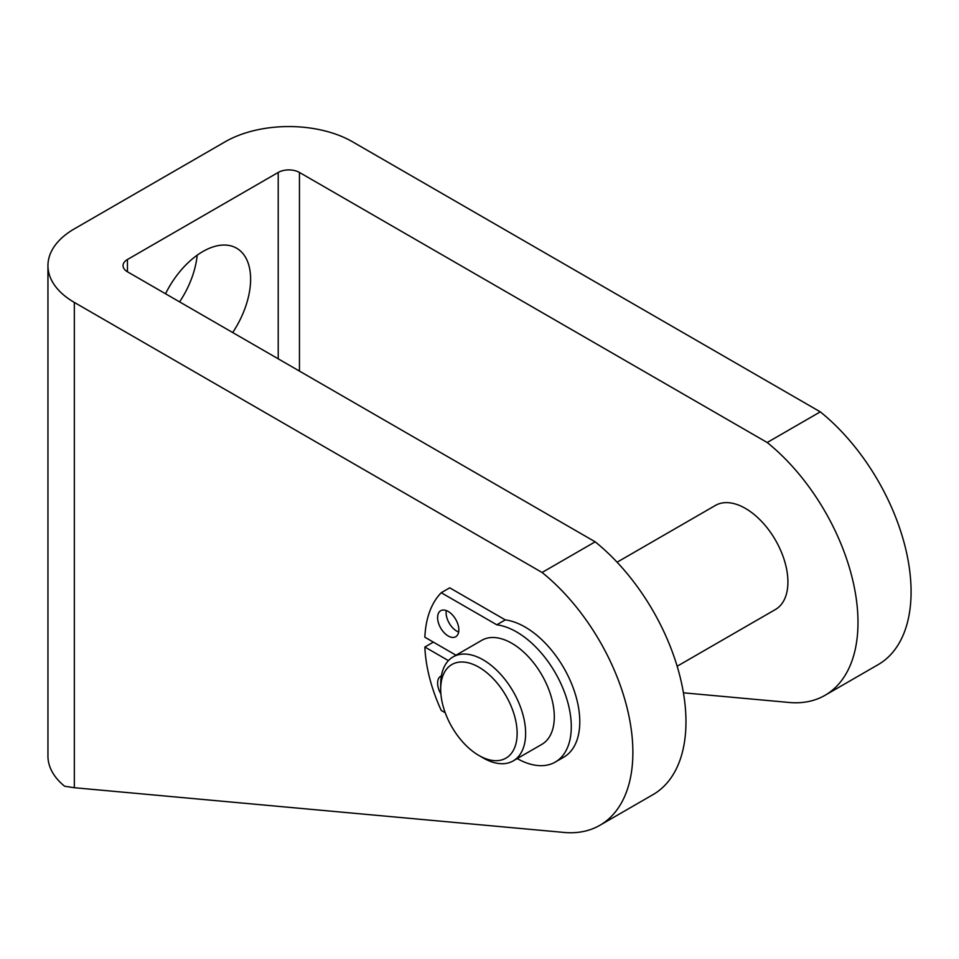 <?xml version="1.0" encoding="UTF-8"?>
<svg xmlns="http://www.w3.org/2000/svg" width="959" height="959" viewBox="0 0 959 959"><rect width="100%" height="100%" fill="white"/><g stroke="black" fill="none" stroke-linecap="round" stroke-linejoin="round"><path stroke-width="1.44" d="M179.597 301.893A67.574 39.019 120 0 0 197.182 255.19M165.523 293.766A67.574 39.019 -60 0 1 236.609 248.201A67.574 39.019 -60 0 1 250.611 279.129A67.574 39.019 -60 0 1 232.689 332.545M478.913 755.476L483.156 757.934A60.069 34.68 -120 0 0 513.185 760.907A60.069 34.68 -120 0 0 525.628 733.407A60.069 34.68 -120 0 0 499.411 672.954A60.069 34.68 -120 0 0 453.127 656.867A60.069 34.68 -120 0 0 440.684 684.366L440.684 689.269A54.064 31.215 -120 0 0 478.913 755.476A54.064 31.215 -120 0 0 517.141 733.407A54.064 31.215 -120 0 0 478.913 667.2A54.064 31.215 -120 0 0 440.684 689.269M513.185 760.907L541.859 744.352A60.069 34.68 -120 0 0 554.302 716.852A60.069 34.68 -120 0 0 528.085 656.412A60.069 34.68 -120 0 0 481.79 640.312L453.127 656.867M617.093 562.202L715.402 505.441A60.069 34.68 60 0 1 761.686 521.528A60.069 34.68 60 0 1 787.914 581.981A60.069 34.68 60 0 1 775.471 609.48L677.15 666.241M445.216 712.729L441.236 710.427A123.136 71.098 60 0 1 424.861 647.025L433.348 642.122L456.004 655.201L424.861 637.22A123.136 71.098 60 0 1 441.236 592.722L449.723 587.819L505.285 619.898A77.343 44.653 60 0 1 525.1 627.042A77.343 44.653 60 0 1 575.628 695.191A77.343 44.653 60 0 1 563.772 757.166L555.273 762.069A77.343 44.653 60 0 1 517.213 758.581M505.285 619.898L496.786 624.8A77.343 44.653 60 0 1 516.601 631.945A77.343 44.653 60 0 1 567.129 700.094A77.343 44.653 60 0 1 555.273 762.069M446.271 610.559A15.02 8.667 -120 0 0 456.712 631.082A15.02 8.667 -120 0 0 458.654 632.005M448.213 611.47A15.02 8.667 60 0 1 458.03 624.705A15.02 8.667 60 0 1 455.729 636.74A15.02 8.667 60 0 1 448.213 635.997A15.02 8.667 60 0 1 438.407 622.763A15.02 8.667 60 0 1 440.708 610.727A15.02 8.667 60 0 1 448.213 611.47M683.431 692.818L789.101 702.467A159.182 91.908 -120 0 0 825.028 695.311L878.12 664.659A159.182 91.908 -120 0 0 906.207 551.137A159.182 91.908 -120 0 0 820.293 411.855L352.552 141.8A90.098 52.026 180 0 0 225.125 141.8L74.334 228.865A90.098 52.026 180 0 0 47.95 265.643A90.098 52.026 180 0 0 74.334 302.421L542.087 572.475A159.182 91.908 60 0 1 628.001 711.758A159.182 91.908 60 0 1 599.914 825.279A159.182 91.908 60 0 1 563.988 832.436L74.334 787.723L74.334 302.421M424.861 647.025L448.404 660.619M441.236 592.722L496.786 624.8M440.876 693.86A15.02 8.667 60 0 1 440.708 676.239A15.02 8.667 60 0 1 441.38 675.915M127.439 271.769L127.439 259.517A15.02 8.667 0 0 0 123.04 265.643A15.02 8.667 0 0 0 127.439 271.769L595.179 541.823A159.182 91.908 60 0 1 681.094 681.106A159.182 91.908 60 0 1 653.007 794.627L599.914 825.279M825.028 695.311A159.182 91.908 -120 0 0 853.114 581.789A159.182 91.908 -120 0 0 767.2 442.507L299.46 172.452A15.02 8.667 0 0 0 278.218 172.452L127.439 259.517M47.95 265.643L47.95 756.1A90.098 52.026 0 0 0 64.613 786.236L74.334 787.723M542.087 572.475L595.179 541.823M767.2 442.507L820.293 411.855M299.46 371.085L299.46 172.452M278.218 358.834L278.218 172.452"/></g></svg>
